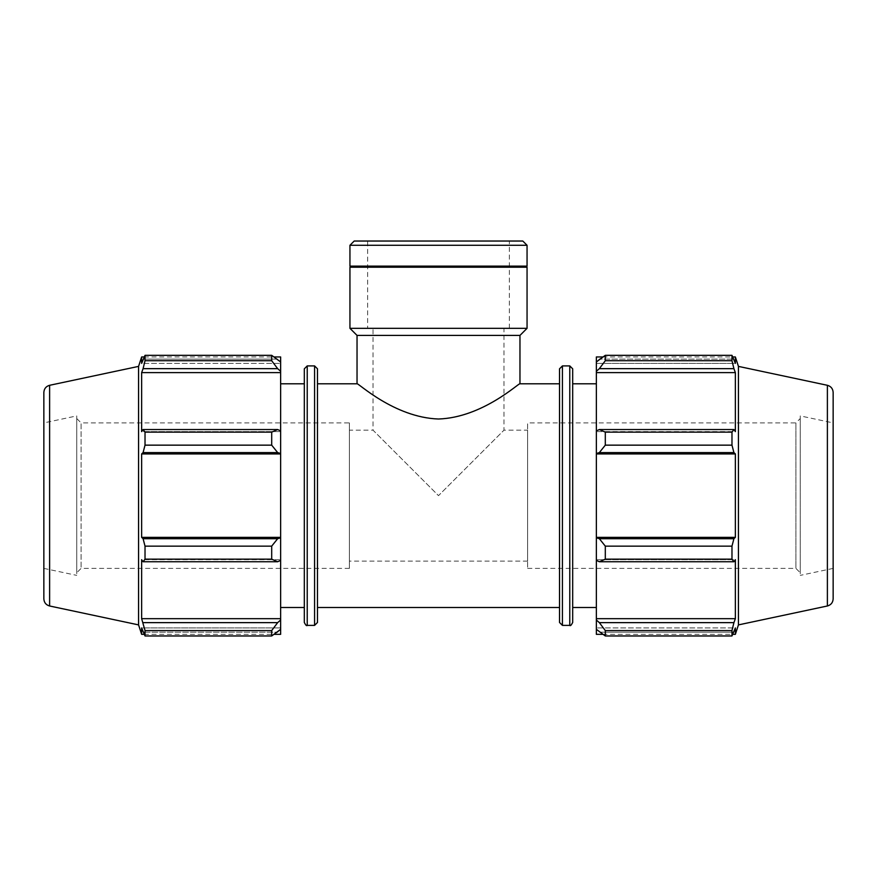 <?xml version="1.0" encoding="UTF-8"?>
<svg xmlns="http://www.w3.org/2000/svg" width="877" height="877" viewBox="0 0 877 877"><rect width="100%" height="100%" fill="white"/><g stroke="black" fill="none" stroke-linecap="round" stroke-linejoin="round"><path stroke-width="0.66" stroke-dasharray="4.38 3.29" d="M559.526 383.797L559.526 607.498L559.526 383.797M317.474 383.797L317.474 607.498L317.474 383.797M519.962 383.797C519.644 382.12 482.964 417.54 438.5 419.009C394.036 417.54 357.356 382.12 357.038 383.797M280.64 560.37L280.64 559.69L280.64 560.37L277.658 561.751L271.695 559.164L271.695 546.141L277.658 538.697L280.64 537.798L280.64 560.37L280.64 559.69L141.635 559.69L141.635 618.669L143.083 622.637L277.658 622.637L280.64 619.984L280.64 629.335L280.64 627.921L280.64 629.335L277.658 632.185L271.695 635.968L271.695 630.574L277.658 622.637M280.64 634.334L280.64 629.335M280.64 619.984L280.64 559.69L141.635 559.69L143.083 561.751L145.023 559.164L145.023 546.141L143.083 538.697L277.658 538.697M280.64 537.798L280.64 453.497L277.658 452.598L271.695 445.154L271.695 432.131L277.658 429.544L280.64 430.914L280.64 453.497M280.64 430.914L280.64 371.3L277.658 368.658L271.695 360.721L271.695 355.328L280.64 361.949L280.64 371.3M280.64 361.949L280.64 356.95M280.64 383.797L280.64 607.498L280.64 383.797M141.635 634.334L141.635 627.921L280.64 627.921L141.635 627.921L143.083 632.185L277.658 632.185L143.083 632.185L145.023 635.968L145.023 630.574L143.083 622.637M280.64 618.669L141.635 618.669M271.695 630.574L145.023 630.574M280.64 537.349L141.635 537.349L143.083 538.697M271.695 546.141L145.023 546.141M277.658 368.658L143.083 368.658L141.635 372.626L141.635 431.605L280.64 431.605L141.635 431.605L143.083 429.544L277.658 429.544M271.695 432.131L145.023 432.131L143.083 429.544M271.695 355.328L145.023 355.328L143.083 359.11L277.658 359.11L143.083 359.11L141.635 363.374L280.64 363.374L141.635 363.374L141.635 356.95M349.386 422.9L349.386 568.395L349.386 422.9L81.101 422.9L81.101 568.395L81.101 422.9L76.737 418.537L76.737 572.758L76.737 418.537M76.737 415.906L76.737 575.378L76.737 415.906L43.85 422.9L43.85 568.395L43.85 422.9M143.083 368.658L145.023 360.721L145.023 355.328M277.658 452.598L143.083 452.598L145.023 445.154L145.023 432.131M143.083 452.598L141.635 453.935L141.635 537.349M138.566 624.895L138.566 366.389M145.023 360.721L271.695 360.721M145.023 445.154L271.695 445.154M145.023 559.164L271.695 559.164M277.658 561.751L143.083 561.751M145.023 635.968L271.695 635.968M304.319 622.484L304.319 368.811M304.319 383.797L304.319 607.498L304.319 383.797M317.474 368.811L317.474 622.484M280.64 372.626L141.635 372.626M280.64 453.935L141.635 453.935M43.85 392.414L43.85 598.87M349.386 430.179L349.386 561.116L349.386 430.179L373.032 430.179L438.5 495.648L503.968 430.179L438.5 495.648L373.032 430.179L373.032 328.327L503.968 328.327L373.032 328.327M596.36 430.914L596.36 431.605L596.36 430.914L599.342 429.544L605.305 432.131L605.305 445.154L599.342 452.598L596.36 453.497L596.36 430.914L596.36 431.605L735.364 431.605L735.364 372.626L733.917 368.658L599.342 368.658L596.36 371.3L596.36 361.949L596.36 363.374L596.36 361.949L599.342 359.11L605.305 355.328L605.305 360.721L599.342 368.658M596.36 356.95L596.36 361.949M596.36 371.3L596.36 431.605L735.364 431.605L733.917 429.544L731.977 432.131L605.305 432.131M596.36 453.497L596.36 537.798L599.342 538.697L605.305 546.141L605.305 559.164L599.342 561.751L596.36 560.37L596.36 537.798M596.36 560.37L596.36 619.984L599.342 622.637L605.305 630.574L605.305 635.968L596.36 629.335L596.36 619.984M596.36 629.335L596.36 634.334M596.36 383.797L596.36 607.498L596.36 383.797M605.305 635.968L731.977 635.968L733.917 632.185L599.342 632.185L733.917 632.185L735.364 627.921L596.36 627.921L735.364 627.921L735.364 634.334M599.342 622.637L733.917 622.637L735.364 618.669L735.364 559.69L596.36 559.69L735.364 559.69L733.917 561.751L599.342 561.751M605.305 559.164L731.977 559.164L733.917 561.751M596.36 453.935L735.364 453.935L733.917 452.598L599.342 452.598M605.305 445.154L731.977 445.154L733.917 452.598M596.36 372.626L735.364 372.626M605.305 360.721L731.977 360.721L733.917 368.658M735.364 356.95L735.364 363.374L596.36 363.374L735.364 363.374L733.917 359.11L599.342 359.11L733.917 359.11L731.977 355.328L605.305 355.328M800.262 418.537L800.262 572.758L800.262 418.537L795.899 422.9L795.899 568.395L795.899 422.9L527.614 422.9L527.614 568.395L527.614 422.9M800.262 415.906L800.262 575.378L800.262 415.906L833.15 422.9L833.15 568.395L833.15 422.9M738.434 624.895L738.434 366.389M731.977 635.968L731.977 630.574L605.305 630.574M733.917 622.637L731.977 630.574M731.977 559.164L731.977 546.141L605.305 546.141M599.342 538.697L733.917 538.697L731.977 546.141M733.917 538.697L735.364 537.349L735.364 453.935M731.977 445.154L731.977 432.131M731.977 360.721L731.977 355.328M599.342 429.544L733.917 429.544M596.36 537.349L735.364 537.349M596.36 618.669L735.364 618.669M572.681 368.811L572.681 622.484M572.681 383.797L572.681 607.498L572.681 383.797M559.526 622.484L559.526 368.811M833.15 392.414L833.15 598.87M527.614 430.179L527.614 561.116L527.614 430.179L503.968 430.179L503.968 328.327M527.055 245.286L349.945 245.286M354.198 241.032L522.802 241.032M527.055 266.126L349.945 266.126M367.66 241.032L509.34 241.032L367.66 241.032L367.66 328.327L509.34 328.327L367.66 328.327M519.962 335.409L357.038 335.409M527.055 328.327L349.945 328.327M527.055 267.222L349.945 267.222M351.041 267.222L525.959 267.222L351.041 267.222M307.224 365.906L307.224 625.389M314.569 625.389L314.569 365.906M49.616 605.985L49.616 385.299M569.776 625.389L569.776 365.906M562.431 365.906L562.431 625.389M827.384 605.985L827.384 385.299M349.386 568.395L81.101 568.395L76.737 572.758M144.179 634.334L274.293 634.334M144.179 356.95L274.293 356.95M43.85 568.395L76.737 575.378M527.614 568.395L795.899 568.395L800.262 572.758M602.707 634.334L732.821 634.334M602.707 356.95L732.821 356.95M833.15 568.395L800.262 575.378M527.614 561.116L349.386 561.116M509.34 328.327L509.34 241.032"/><path stroke-width="1.32" d="M317.474 383.797L357.038 383.797C357.356 382.12 394.036 417.54 438.5 419.009C482.964 417.54 519.644 382.12 519.962 383.797L559.526 383.797M277.658 561.751L280.64 560.37L280.64 537.798L277.658 538.697L271.695 546.141L271.695 559.164L277.658 561.751L143.083 561.751L141.635 559.69L141.635 618.669L145.023 630.574L145.023 635.968L141.635 627.921L141.635 634.334L144.179 634.334M280.64 560.37L280.64 619.984L277.658 622.637L271.695 630.574L271.695 635.968L280.64 629.335L280.64 619.984M280.64 629.335L280.64 634.334L274.293 634.334M274.293 356.95L280.64 356.95L280.64 361.949L271.695 355.328L271.695 360.721L277.658 368.658L280.64 371.3L280.64 361.949M280.64 371.3L280.64 430.914L277.658 429.544L271.695 432.131L271.695 445.154L277.658 452.598L280.64 453.497L280.64 430.914M280.64 453.497L280.64 537.798M271.695 559.164L145.023 559.164L143.083 561.751M271.695 635.968L145.023 635.968M271.695 360.721L145.023 360.721L143.083 368.658L277.658 368.658M49.616 385.299L49.616 605.985C46.021 604.977 44.102 602.598 43.85 598.87L43.85 392.414C44.102 388.697 46.021 386.318 49.616 385.299L138.566 366.389L141.635 356.95L141.635 363.374L145.023 355.328L271.695 355.328M145.023 355.328L145.023 360.721M280.64 453.935L141.635 453.935L143.083 452.598L277.658 452.598M271.695 445.154L145.023 445.154L143.083 452.598M277.658 538.697L143.083 538.697L145.023 546.141L145.023 559.164M143.083 538.697L141.635 537.349L141.635 453.935M277.658 429.544L143.083 429.544L145.023 432.131L145.023 445.154M143.083 429.544L141.635 431.605L141.635 372.626L143.083 368.658M138.566 366.389L138.566 624.895L141.635 634.334M145.023 630.574L271.695 630.574M277.658 622.637L143.083 622.637M145.023 546.141L271.695 546.141M145.023 432.131L271.695 432.131M307.224 365.906L304.319 368.811L304.319 622.484C305.711 625.224 306.687 626.2 307.224 625.389L307.224 365.906L314.569 365.906L317.474 368.811L317.474 622.484L314.569 625.389L314.569 365.906M280.64 618.669L141.635 618.669M280.64 537.349L141.635 537.349M280.64 372.626L141.635 372.626M280.64 383.797L304.319 383.797M599.342 561.751L605.305 559.164L605.305 546.141L599.342 538.697L596.36 537.798L596.36 560.37L599.342 561.751L733.917 561.751L731.977 559.164L605.305 559.164M596.36 537.798L596.36 453.497L599.342 452.598L605.305 445.154L605.305 432.131L599.342 429.544L596.36 430.914L596.36 453.497M596.36 430.914L596.36 371.3L599.342 368.658L605.305 360.721L605.305 355.328L596.36 361.949L596.36 371.3M596.36 361.949L596.36 356.95L602.707 356.95M602.707 634.334L596.36 634.334L596.36 629.335L605.305 635.968L605.305 630.574L599.342 622.637L596.36 619.984L596.36 629.335M596.36 619.984L596.36 560.37M596.36 537.349L735.364 537.349L733.917 538.697L599.342 538.697M605.305 546.141L731.977 546.141L733.917 538.697M596.36 618.669L735.364 618.669L733.917 622.637L599.342 622.637M605.305 630.574L731.977 630.574L733.917 622.637M827.384 385.299L827.384 605.985C830.979 604.977 832.898 602.598 833.15 598.87L833.15 392.414C832.898 388.697 830.979 386.318 827.384 385.299L738.434 366.389L735.364 356.95L735.364 363.374L731.977 355.328L731.977 360.721L605.305 360.721M605.305 355.328L731.977 355.328M599.342 368.658L733.917 368.658L735.364 372.626L735.364 431.605L733.917 429.544L599.342 429.544M605.305 432.131L731.977 432.131L733.917 429.544M738.434 366.389L738.434 624.895L735.364 634.334L735.364 627.921L731.977 635.968L605.305 635.968M733.917 368.658L731.977 360.721M731.977 432.131L731.977 445.154L605.305 445.154M599.342 452.598L733.917 452.598L731.977 445.154M733.917 452.598L735.364 453.935L735.364 537.349M731.977 546.141L731.977 559.164M733.917 561.751L735.364 559.69L735.364 618.669M731.977 630.574L731.977 635.968M596.36 453.935L735.364 453.935M596.36 372.626L735.364 372.626M569.776 365.906L572.681 368.811L572.681 622.484C571.289 625.224 570.313 626.2 569.776 625.389L569.776 365.906L562.431 365.906L559.526 368.811L559.526 622.484L562.431 625.389L562.431 365.906M572.681 383.797L596.36 383.797M349.945 245.286L527.055 245.286L522.802 241.032L354.198 241.032L349.945 245.286L349.945 266.126L527.055 266.126L527.055 245.286M357.038 383.797L357.038 335.409L519.962 335.409L527.055 328.327L527.055 267.222L349.945 267.222L349.945 328.327L527.055 328.327M357.038 335.409L349.945 328.327M351.041 267.222L349.945 266.126M317.474 607.498L559.526 607.498M307.224 625.389L314.569 625.389M141.635 356.95L144.179 356.95M49.616 605.985L138.566 624.895M280.64 607.498L304.319 607.498M562.431 625.389L569.776 625.389M732.821 634.334L735.364 634.334M732.821 356.95L735.364 356.95M827.384 605.985L738.434 624.895M572.681 607.498L596.36 607.498M519.962 383.797L519.962 335.409M525.959 267.222L527.055 266.126"/></g></svg>
